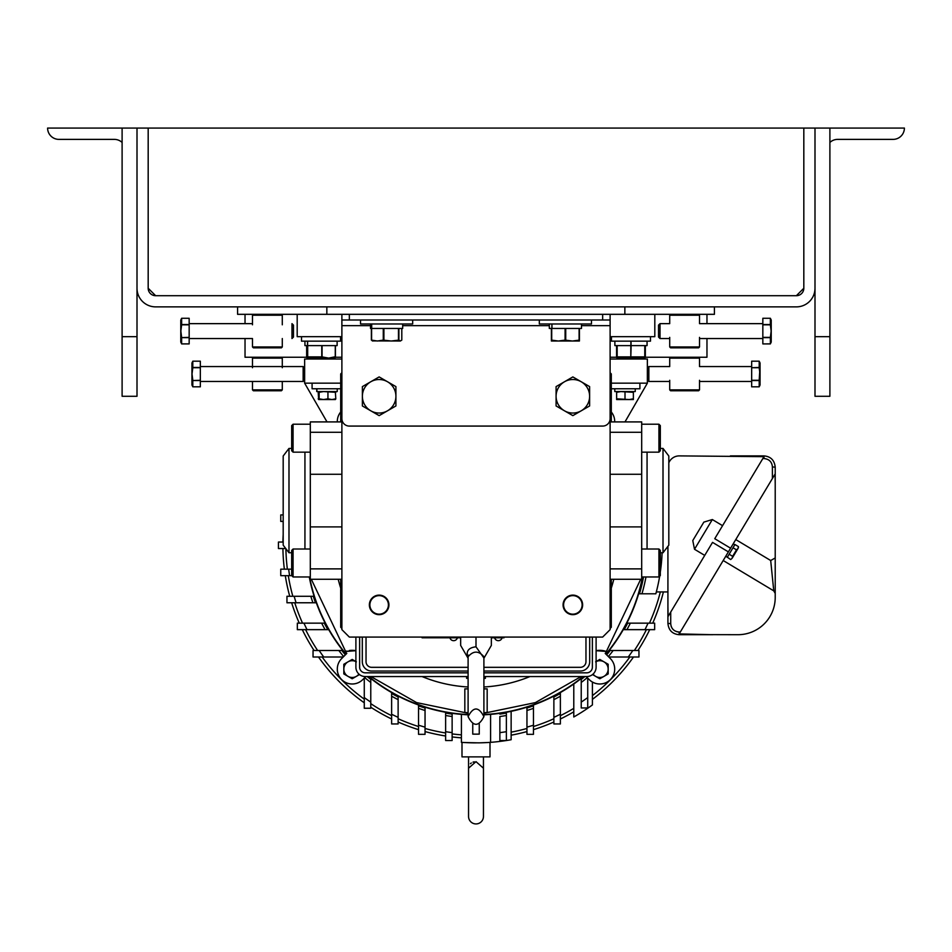 <?xml version="1.0" encoding="UTF-8"?>
<svg xmlns="http://www.w3.org/2000/svg" width="952" height="952" viewBox="0 0 952 952"><rect width="100%" height="100%" fill="white"/><g stroke="black" fill="none" stroke-linecap="round" stroke-linejoin="round"><path stroke-width="1.43" d="M645.277 357.238L706.967 357.238L706.967 338.543M706.967 323.644L706.967 314.327M306.722 357.238L245.033 357.238L245.033 338.543M245.033 323.644L245.033 314.327M335.342 357.238L341.887 357.238M610.113 357.238L616.658 357.238M402.684 323.977L402.684 328.452L370.507 328.452L370.507 323.977M372.839 341.018L371.387 340.102L377.432 341.018L383.275 340.102L391.189 341.018L398.9 340.102L398.9 328.452M398.9 340.102L400.352 341.018L401.803 340.102L401.803 328.452M383.894 340.102L383.894 328.452M398.483 328.452L398.483 340.102M371.589 340.102L371.589 328.452M383.275 328.452L383.275 340.102M371.387 328.452L371.387 340.102M372.327 340.899L400.352 341.018M122.106 336.675L137.005 336.675L137.005 396.282L122.106 396.282L122.106 128.068L148.179 128.068L148.179 288.254L148.179 128.068L814.995 128.068L814.995 396.282L829.894 396.282L829.894 336.675L814.995 336.675M137.005 336.675L137.005 128.068M751.663 380.55L759.196 380.55L759.672 381.788L759.196 380.276L751.663 380.276L751.663 386.821L759.196 386.821L751.663 386.821M751.663 380.276L751.663 367.734L759.196 367.734L759.97 374.005L759.208 367.769M759.97 364.33L759.767 362.748L759.97 364.33M573.628 415.191L576.995 413.251M589.621 405.064L589.621 400.137M588.848 386.155L585.48 384.215M379.919 415.191L383.287 413.251M395.128 386.155L391.772 384.215M369.364 604.889A9.782 9.782 0 0 1 379.146 595.119A9.782 9.782 0 0 1 388.928 604.889A9.782 9.782 0 0 1 379.146 614.671A9.782 9.782 0 0 1 369.364 604.889M563.072 604.889A9.782 9.782 0 0 1 572.854 595.119A9.782 9.782 0 0 1 582.636 604.889A9.782 9.782 0 0 1 572.854 614.671A9.782 9.782 0 0 1 563.072 604.889M369.876 604.889A9.27 9.27 0 0 0 379.146 614.159A9.27 9.27 0 0 0 388.404 604.889A9.27 9.27 0 0 0 379.146 595.631A9.27 9.27 0 0 0 369.876 604.889M563.596 604.889A9.27 9.27 0 0 0 572.854 614.159A9.27 9.27 0 0 0 582.124 604.889A9.27 9.27 0 0 0 572.854 595.631A9.27 9.27 0 0 0 563.596 604.889M341.887 579.268L310.304 579.268L310.304 421.914L341.887 421.914M658.927 424.211L660.319 425.603L660.319 450.76L658.927 452.152L658.927 424.211L641.696 424.211M658.927 549.018L660.319 550.423L660.319 575.567L658.927 576.96L658.927 549.018L641.696 549.018M293.073 452.152L291.681 450.76L291.681 425.603L293.073 424.211L293.073 452.152L310.304 452.152M293.073 576.96L291.681 575.567L291.681 550.423L293.073 549.018L293.073 576.96L310.304 576.96M663.008 552.743L668.816 545.175L668.816 456.008L663.008 448.428L663.008 552.743L660.319 552.743M288.991 552.743L288.991 448.428L283.184 456.008L283.184 545.175L288.991 552.743L291.681 552.743M610.113 336.675L654.809 336.675L654.809 314.327M297.191 314.327L297.191 336.675L341.887 336.675M370.507 325.655L341.887 325.655L341.887 418.63A7.449 7.449 0 0 0 349.348 426.079L602.652 426.079A7.449 7.449 0 0 0 610.113 418.63L610.113 325.655L581.493 325.655M556.087 405.064L556.087 400.137L556.087 405.957L572.854 415.631L589.621 405.957L589.621 386.607L572.854 376.921L556.087 386.607L556.087 397.543M362.379 405.957L379.146 415.631L395.913 405.957L395.913 386.607L379.146 376.921L362.379 386.607L362.379 405.957L379.146 415.631L395.913 405.957L395.913 396.282A16.767 16.767 0 0 1 370.768 410.8A16.767 16.767 0 0 1 362.379 396.282L362.379 405.957L362.379 396.282A16.767 16.767 0 0 1 370.768 381.764L362.379 386.607L362.379 396.282M395.913 391.439L395.913 386.607L379.146 376.921L370.768 381.764A16.767 16.767 0 0 1 395.913 396.282L395.913 405.957L387.523 410.8M610.113 314.327L610.113 319.991L341.887 319.991L341.887 314.327M610.113 319.991L610.113 325.655M341.887 418.63L341.887 629.629L349.348 637.078L602.652 637.078L610.113 629.629L610.113 418.63M341.887 325.655L341.887 319.991M468.098 657.975L467.277 654.952C466.682 650.252 469.586 647.538 476 646.801L476 645.42C495.802 645.42 495.802 645.42 476 645.42C456.198 645.42 456.198 645.42 476 645.42L476 637.078M476 646.801L483.902 657.975M467.539 656.285L467.884 657.392M468.098 656.737L467.277 654.952L468.098 656.737L468.098 716.654C473.37 706.455 478.63 706.455 483.902 716.654L483.902 656.737C478.63 650.597 473.37 650.597 468.098 656.737L468.443 655.154M340.697 579.268L340.697 627.249L341.887 628.439M610.113 628.439L611.303 627.249L611.303 579.268M611.303 421.914L611.303 373.934L610.113 372.732M341.887 372.732L340.697 373.934L340.697 421.914M340.697 604.282A170.468 170.468 0 0 0 341.887 605.817M341.887 395.354A170.468 170.468 0 0 0 340.697 396.889M611.303 396.889A170.468 170.468 0 0 0 610.113 395.354M610.113 605.817A170.468 170.468 0 0 0 611.303 604.282M572.081 377.373L568.713 379.312M556.872 406.409L560.228 408.348M378.372 377.373L375.005 379.312M362.379 387.5L362.379 392.426M363.152 406.409L366.52 408.348M610.113 421.914L641.696 421.914L641.696 579.268L610.113 579.268M460.649 637.792L422.057 637.792L422.057 637.078M504.013 637.078L504.013 637.792L491.351 637.792M556.087 396.282A16.767 16.767 0 0 1 581.232 381.764L572.854 376.921L556.087 386.607L556.087 405.957L564.476 410.8A16.767 16.767 0 0 1 556.087 396.282L556.087 386.607L564.476 381.764M581.232 410.8A16.767 16.767 0 0 1 564.476 410.8L572.854 415.631L589.621 405.957L589.621 396.282A16.767 16.767 0 0 1 581.232 410.8L589.621 405.957M589.621 396.282A16.767 16.767 0 0 0 581.232 381.764L589.621 386.607L589.621 396.282L589.621 386.607M572.854 376.921L581.232 381.764M572.854 415.631L564.476 410.8M379.146 415.631L370.768 410.8M395.913 387.5L395.913 391.403M379.146 376.921L387.523 381.764M362.379 386.607L370.768 381.764M581.493 323.977L581.493 328.452L551.97 328.452L551.97 323.977M551.886 323.977L551.886 328.452L549.316 328.452L549.316 323.977M670.601 314.327L669.708 315.219L669.708 323.644L660.022 323.644L660.022 338.543L658.534 337.044L658.534 325.132L660.022 323.644M698.613 314.327L699.518 315.219L669.708 315.219M698.613 347.849L670.601 347.849L669.708 346.956L699.518 346.956L698.613 347.849M669.708 337.377L669.708 346.956M699.518 337.377L699.518 346.956M699.518 315.219L699.518 323.644L762.838 323.644M814.995 128.068L829.894 128.068L829.894 336.675M762.838 337.627L770.37 337.627L770.846 338.876L770.37 337.365L762.838 337.365L762.838 343.91L770.37 343.898L762.838 343.91M771.144 321.407L770.942 319.848L771.144 321.407M770.942 319.836L770.37 318.277L770.37 324.549L762.838 324.549L762.838 337.365M770.382 324.858L770.918 327.809M771.144 331.07L770.37 337.365M770.37 337.627L770.37 343.898L771.227 342.089L771.227 320.086L770.37 318.277L762.838 318.277L762.838 324.549M762.838 318.277L770.37 318.277M762.838 324.822L770.37 324.822L771.144 331.094M316.742 391.57L316.742 388.773L316.742 391.57M337.246 388.773L337.246 391.57L316.897 391.57L316.897 388.773M474.286 761.802L473.001 762.147M471.299 762.992L470.419 763.694M483.449 816.483L483.449 768.204L483.449 816.483A7.449 7.449 0 0 1 476 823.932A7.449 7.449 0 0 1 468.551 816.483L468.551 768.204L476 761.648L483.449 768.204L483.449 756.876M468.098 712.679A167.576 167.576 0 0 1 464.826 712.489L464.826 688.879L468.098 688.879M346.992 651.061A18.778 18.778 0 0 0 346.576 651.18L346.302 651.263M345.778 651.454L355.893 650.692A18.778 18.778 0 0 0 349.229 650.549M483.902 688.879L487.174 688.879L487.174 712.489A167.576 167.576 0 0 1 483.902 712.679M483.902 714.524A169.42 169.42 0 0 0 583.1 676.563M346.576 651.18A18.778 18.778 0 0 0 345.314 651.632A168.492 168.492 0 0 0 346.79 653.429L341.661 658.558A14.899 14.899 0 0 0 352.192 683.988A14.899 14.899 0 0 0 362.736 679.633L365.794 676.563M586.206 676.563L589.264 679.633A14.899 14.899 0 0 0 613.576 674.789A14.899 14.899 0 0 0 610.339 658.558A14.899 14.899 0 0 1 592.406 682.025L592.406 704.944A197.588 197.588 0 0 1 573.782 716.987L573.782 684.012M359.487 674.552L356.381 676.348A8.378 8.378 0 0 1 348.004 676.348L343.827 673.933L343.827 664.258L352.192 659.427L356.381 661.842M358.928 674.076A8.378 8.378 0 0 1 356.381 676.348L352.192 678.764L348.004 676.348A8.378 8.378 0 0 1 348.004 661.842A8.378 8.378 0 0 1 355.893 661.581M595.619 661.842L599.808 659.427L608.173 664.258L608.173 673.933L603.996 676.348A8.378 8.378 0 0 1 595.619 676.348L592.513 674.552M596.107 661.581A8.378 8.378 0 0 1 608.173 669.089A8.378 8.378 0 0 1 603.996 676.348L599.808 678.764L595.619 676.348A8.378 8.378 0 0 1 593.072 674.076M472.751 723.853L472.751 734.123A188.853 188.853 0 0 0 479.249 734.123L479.249 723.853M490.589 714.381L490.589 742.334A197.588 197.588 0 0 1 479.249 742.846L476 742.846C457.924 742.334 457.924 742.334 476 742.869C494.076 742.334 494.076 742.334 476 742.869L472.751 742.846A197.588 197.588 0 0 1 461.411 742.334L461.411 714.381M463.648 742.489L461.994 742.381L461.994 756.876L490.006 756.876L490.006 742.381L488.352 742.489M464.35 742.536L478.713 742.857M663.401 591.93A193.113 193.113 0 0 1 652.715 623.155M649.716 629.653A193.113 193.113 0 0 1 637.923 650.513M633.508 657.011A193.113 193.113 0 0 1 592.406 699.375M573.782 711.822A193.113 193.113 0 0 1 560.371 718.998M553.874 722.009A193.113 193.113 0 0 1 533.453 729.66M526.956 731.564A193.113 193.113 0 0 1 511.141 735.182M461.411 737.848A193.113 193.113 0 0 1 452.129 736.919M445.631 736.003A193.113 193.113 0 0 1 425.044 731.564M418.547 729.66A193.113 193.113 0 0 1 398.126 722.009M391.629 718.998A193.113 193.113 0 0 1 370.768 707.217M364.271 702.802A193.113 193.113 0 0 1 318.492 657.011M314.077 650.513A193.113 193.113 0 0 1 302.284 629.653M299.285 623.155A193.113 193.113 0 0 1 291.645 602.771M289.741 596.285A193.113 193.113 0 0 1 285.291 575.663M284.362 569.165A193.113 193.113 0 0 1 282.911 548.542M282.911 542.045A193.113 193.113 0 0 1 283.184 534.56M725.745 556.289L727.328 557.241L733.016 547.757L736.503 549.851L737.967 548.53L738.443 546.615L734.956 544.532L733.016 547.757M733.242 543.794L734.825 544.746M729.137 554.231L732.623 556.313L732.147 558.229L730.684 559.55L732.147 558.229L730.684 559.55L727.328 557.229M643.54 576.96A170.503 170.503 0 0 1 639.458 593.798L638.637 593.798A169.718 169.718 0 0 1 626.797 623.155L627.677 623.155A170.503 170.503 0 0 1 624.167 629.653L623.262 629.653A169.718 169.718 0 0 1 609.161 650.513L638.959 650.513L638.959 657.011L608.804 657.011L610.339 658.558L605.21 653.429A168.492 168.492 0 0 0 606.686 651.632A18.778 18.778 0 0 0 596.107 650.692L606.21 651.442M309.567 576.96A169.42 169.42 0 0 0 346.123 654.083M605.877 654.083A169.42 169.42 0 0 0 642.433 576.96M464.826 712.489L464.826 688.879M487.174 688.879L487.174 712.489M368.9 676.563A169.42 169.42 0 0 0 468.098 714.524M345.362 654.857A170.503 170.503 0 0 1 341.839 650.513L342.839 650.513A169.718 169.718 0 0 1 328.738 629.653L327.833 629.653A170.503 170.503 0 0 1 324.323 623.155L325.203 623.155A169.718 169.718 0 0 1 316.314 602.771L315.481 602.771A170.503 170.503 0 0 1 313.303 596.285L314.124 596.285A169.718 169.718 0 0 1 309.257 576.96M340.697 412.002A14.899 14.899 0 0 0 337.305 421.914M614.694 421.914A14.899 14.899 0 0 0 611.303 412.002M610.161 650.513A170.503 170.503 0 0 1 606.638 654.857M468.098 714.821A169.718 169.718 0 0 1 452.129 713.322L452.129 714.119A170.503 170.503 0 0 1 445.631 713.072L445.631 712.274A169.718 169.718 0 0 1 425.044 707.181L425.044 708.002A170.503 170.503 0 0 1 418.547 705.825L418.547 704.992A169.718 169.718 0 0 1 398.126 696.091L398.126 696.971A170.503 170.503 0 0 1 391.629 693.461L391.629 692.556A169.718 169.718 0 0 1 370.768 678.455L370.768 679.442A170.503 170.503 0 0 1 367.198 676.563M584.802 676.563A170.503 170.503 0 0 1 581.232 679.442L581.232 678.455A169.718 169.718 0 0 1 560.371 692.556L560.371 693.461A170.503 170.503 0 0 1 553.874 696.971L553.874 696.091A169.718 169.718 0 0 1 533.453 704.992L533.453 705.825A170.503 170.503 0 0 1 526.956 708.002L526.956 707.181A169.718 169.718 0 0 1 506.369 712.274L506.369 713.072A170.503 170.503 0 0 1 499.871 714.119L499.871 713.322A169.718 169.718 0 0 1 483.902 714.821M341.661 658.558L343.196 657.011L313.041 657.011L313.041 650.513L319.182 650.513A188.853 188.853 0 0 0 323.74 657.011M343.672 656.547A172.883 172.883 0 0 1 338.829 650.513L341.839 650.513M315.481 602.771L312.946 602.771A172.883 172.883 0 0 1 310.804 596.285L313.303 596.285M327.833 629.653L325.096 629.653A172.883 172.883 0 0 1 321.645 623.155L324.323 623.155M627.677 623.155L630.355 623.155A172.883 172.883 0 0 1 626.904 629.653L624.167 629.653M659.677 576.21A186.259 186.259 0 0 1 655.833 593.798L639.458 593.798M581.232 707.967L587.729 707.967L581.232 707.967L587.729 707.967L587.729 697.554L587.729 707.967L581.232 707.967L581.232 679.442L581.232 702.112A188.853 188.853 0 0 0 587.729 697.554L587.729 678.086M370.768 679.442L370.768 708.252L364.271 708.252L364.271 678.086L362.736 679.633A14.899 14.899 0 0 1 337.294 669.089M398.126 696.971L398.126 723.96L391.629 723.96L391.629 693.461M425.044 708.002L425.044 710.501A172.883 172.883 0 0 1 418.547 708.347L418.547 705.825M452.129 714.119L452.129 740.525L445.631 740.525L445.631 713.072M506.369 713.072L506.369 740.525L499.871 740.525L499.871 716.523A172.883 172.883 0 0 0 506.369 715.487L506.369 740.525A197.588 197.588 0 0 0 511.141 739.728L511.141 711.334M533.453 705.825L533.453 734.337L526.956 734.337L526.956 708.002M560.371 693.461L560.371 696.198A172.883 172.883 0 0 1 553.874 699.649L553.874 696.971M338.829 650.513L319.182 650.513M340.697 383.168L304.64 383.168L327.012 421.914M624.988 421.914L647.36 383.168L611.303 383.168M283.184 521.422L280.757 521.422L280.757 514.925L283.184 514.925M285.767 548.542L278.436 548.542L278.436 542.045L283.184 542.045M288.658 569.165A188.853 188.853 0 0 0 289.598 575.663L280.757 575.663L280.757 569.165L291.681 569.165M289.598 575.663L291.764 575.663M294.156 596.285A188.853 188.853 0 0 0 296.108 602.771L286.957 602.771L286.957 596.285L310.804 596.285M296.108 602.771L312.946 602.771M303.95 623.155A188.853 188.853 0 0 0 307.032 629.653L297.333 629.653L297.333 623.155L321.645 623.155M307.032 629.653L325.096 629.653M644.968 629.653A188.853 188.853 0 0 0 648.05 623.155L654.667 623.155L654.667 629.653L626.904 629.653M648.05 623.155L630.355 623.155M660.319 572.081A186.259 186.259 0 0 0 662.116 552.743M418.547 725.198A188.853 188.853 0 0 0 425.044 727.138L425.044 734.337L418.547 734.337L418.547 708.347M425.044 727.138L425.044 710.501M490.589 742.334A197.588 197.588 0 0 0 506.369 740.525L499.871 740.525M553.874 717.344A188.853 188.853 0 0 0 560.371 714.25L560.371 723.96L553.874 723.96L553.874 699.649M560.371 714.25L560.371 696.198M304.64 383.168L304.64 359.023L341.887 359.023M610.113 359.023L647.36 359.023L647.36 383.168M487.65 742.536L479.427 742.846M667.923 591.93L656.333 591.93M285.897 548.709A190.138 190.138 0 0 0 287.373 569.165M288.301 575.663A190.138 190.138 0 0 0 292.835 596.285M294.763 602.771A190.138 190.138 0 0 0 302.546 623.155M305.604 629.653A190.138 190.138 0 0 0 317.635 650.513M322.157 657.011A190.138 190.138 0 0 0 364.271 699.137M370.768 703.647A190.138 190.138 0 0 0 391.629 715.678M398.126 718.748A190.138 190.138 0 0 0 418.547 726.531M425.044 728.47A190.138 190.138 0 0 0 445.631 732.981M452.129 733.921A190.138 190.138 0 0 0 461.411 734.861M511.141 732.147A190.138 190.138 0 0 0 526.956 728.47M533.453 726.531A190.138 190.138 0 0 0 553.874 718.748M560.371 715.678A190.138 190.138 0 0 0 573.782 708.359M592.406 695.626A190.138 190.138 0 0 0 629.843 657.011M634.365 650.513A190.138 190.138 0 0 0 646.396 629.653M649.454 623.155A190.138 190.138 0 0 0 660.331 591.93M667.923 606.602L668.09 616.456L670.72 612.065L670.72 623.667L667.923 623.37C668.613 630.343 672.398 634.115 679.252 634.698C672.398 634.115 668.613 630.343 667.923 623.37L667.923 546.341M668.816 462.803A11.329 11.329 0 0 1 679.252 455.889L763.968 456.674L762.826 458.567L764.063 458.567L763.932 456.008M722.556 525.671L712.334 519.542L703.849 522.112L692.782 540.558L694.508 549.268L704.73 555.397M734.98 455.889L763.885 455.889C770.739 456.46 774.511 460.244 775.214 467.206C774.511 460.244 770.739 456.46 763.885 455.889L764.016 455.889M730.386 455.889L763.885 455.889M670.72 623.667C671.208 628.725 673.992 631.509 679.073 632.009L679.252 634.698L712.75 634.698L679.169 633.913L730.589 548.197L714.75 538.701L762.826 458.567M670.72 612.065L712.536 542.378L728.387 551.886M703.849 522.112L692.782 540.558M723.199 560.514L773.762 590.859L775.214 593.405L775.214 597.439A37.247 37.247 0 0 1 737.955 634.698L679.192 634.567M730.589 548.197L772.405 478.511L772.405 466.908C771.917 461.851 769.145 459.078 764.063 458.567L764.075 458.567M772.405 478.511L775.047 474.12L775.214 483.973L775.214 467.206L772.405 466.908M775.214 483.973L775.214 593.405L775.214 557.967L770.692 560.514L773.762 590.859M770.692 560.514L735.777 539.57M732.623 556.313L736.503 549.851M737.967 548.53L732.147 558.229M114.359 139.385A11.329 11.329 0 0 1 122.106 142.455A11.329 11.329 0 0 0 114.359 139.385L58.929 139.385A11.329 11.329 0 0 1 47.6 128.068L122.106 128.068M253.387 357.238L252.482 358.13L282.292 358.13L281.399 357.238L282.292 358.13L282.292 367.722M304.64 379.967L303.152 381.454L303.152 366.556L200.336 366.556M200.336 367.46L192.804 367.46L192.804 361.189L191.947 363.01L191.947 385.001L192.804 386.821L192.804 380.55L200.336 380.55L200.336 361.189L192.804 361.189L200.336 361.189M192.03 383.68L192.233 385.251L192.03 383.68M192.245 385.298L192.804 386.821L200.336 386.821L200.336 380.55M200.336 380.276L192.804 380.55M192.804 380.276L192.03 374.005L192.804 367.734L200.336 367.734M200.336 386.821L192.804 386.821M837.641 139.385A11.329 11.329 0 0 0 829.894 142.455A11.329 11.329 0 0 1 837.641 139.385L893.071 139.385A11.329 11.329 0 0 0 904.4 128.068L829.894 128.068M670.601 357.238L669.708 358.13L669.708 366.556L648.847 366.556L648.847 381.454L647.36 379.967M698.613 357.238L699.518 358.13L669.708 358.13M698.613 390.772L670.601 390.772L669.708 389.868L699.518 389.868L698.613 390.772M669.708 380.288L669.708 389.868M699.518 380.288L699.518 389.868M699.518 358.13L699.518 366.556L751.663 366.556M360.522 319.991L360.522 323.977L412.668 323.977L412.668 319.991M645.349 345.612L645.349 356.893M645.206 356.893L645.206 345.612M616.587 345.612L616.587 356.893L617.455 356.893M616.979 358.083L617.003 356.893L616.979 358.083M281.399 314.327L282.292 315.219L282.292 324.799M253.387 314.327L252.482 315.219L252.482 324.799M253.387 347.849L252.482 346.956L282.292 346.956L281.399 347.849L253.387 347.849M282.292 338.543L282.292 346.956M189.162 338.543L252.482 338.543L252.482 346.956M282.292 315.219L252.482 315.219M237.583 306.877L237.583 314.327L326.845 314.327L326.845 306.877M326.845 314.327L624.857 314.327L624.857 306.877M814.995 288.254A18.623 18.623 0 0 1 796.372 306.877L155.628 306.877A18.623 18.623 0 0 1 137.005 288.254M803.821 288.254A7.449 7.449 0 0 1 796.372 295.703L155.628 295.703A7.449 7.449 0 0 1 148.179 288.254L155.628 295.703L796.372 295.703L803.821 288.254L803.821 128.068L803.821 288.254M624.857 314.327L714.417 314.327L714.417 306.877M650.49 336.675L650.49 341.149L611.446 341.149L611.446 336.675M340.697 388.773L312.161 388.773M371.673 323.977L371.673 328.452L371.732 323.977M585.968 661.664L585.968 637.078L585.968 661.664A5.664 5.664 0 0 1 580.303 667.328A5.664 5.664 0 0 0 585.968 661.664M371.697 667.328L468.098 667.328L371.697 667.328A5.664 5.664 0 0 1 366.032 661.664A5.664 5.664 0 0 0 371.697 667.328M483.902 667.328L580.303 667.328L483.902 667.328M366.032 637.078L366.032 661.664L366.032 637.078M644.956 358.083L644.944 356.893L644.861 358.13L617.003 358.095M620.537 357.773L617.158 356.893L630.807 356.893L630.807 345.612M627.439 357.773L625.25 358.047M623.31 358.083L622.715 358.047M641.398 357.773L639.22 358.047M637.281 358.083L636.686 358.047M634.508 357.773L631.128 356.893L644.778 356.893L644.778 345.612M614.873 341.149L614.873 345.612L631.045 345.612L631.045 341.149M644.944 345.612L644.778 356.893M631.128 345.612L630.807 356.893M617.158 345.612L617.158 356.893L617.003 345.612M635.258 388.773L635.258 391.57L614.79 391.57L614.79 388.773L614.79 391.57M253.387 390.772L252.482 389.868L282.292 389.868L281.399 390.772L253.387 390.772M282.292 381.454L282.292 389.868M252.482 381.454L252.482 389.868M252.482 358.13L252.482 367.722M759.196 380.55L759.196 386.821L760.053 385.001L760.053 363.01L759.196 361.189L759.196 367.46L751.663 367.734M759.767 370.875L759.196 380.276M751.663 361.189L759.196 361.189L751.663 361.189L751.663 367.46M307.044 358.083L335.021 358.083M322.073 345.612L322.073 356.893L328.666 358.095L334.545 356.893M306.651 345.612L306.651 356.893L307.52 356.893L307.603 341.149M335.413 345.612L335.413 356.893M335.271 356.893L335.271 345.612M307.686 345.612L307.686 356.893L321.764 356.893L321.764 345.612M306.651 356.893L307.686 356.893M318.658 391.57L318.182 392.319L318.658 391.57L319.134 392.319L323.537 391.57L335.806 392.319L335.401 391.593M335.401 399.531L335.806 398.805L331.867 399.554L335.366 399.554L335.806 398.805L335.33 391.57M327.94 392.319L327.94 398.805L323.537 399.554L319.134 398.805L318.658 399.554L318.182 392.319M318.182 398.805L318.658 399.554L331.867 399.554L327.94 398.805M319.134 392.319L319.134 398.805M180.856 340.768L181.059 342.327L180.856 340.768M181.059 342.339L181.63 343.91L181.63 337.627L189.162 337.627L189.162 318.277L181.63 318.277L189.162 318.277M189.162 324.549L181.63 324.549L181.63 318.277L180.773 320.086L180.773 342.089L181.63 343.91L189.162 343.91L189.162 337.627M340.554 336.675L340.554 341.149L301.51 341.149L301.51 336.675M647.062 341.149L647.062 345.612L631.045 345.612M630.89 345.612L630.89 341.149M293.466 331.094L293.466 337.044L291.978 338.543L291.978 323.644L293.466 325.132L293.466 331.094M189.162 337.365L181.63 337.627M181.63 337.365L180.856 331.094L181.63 324.822L189.162 324.822M189.162 343.898L181.63 343.898M630.593 358.13L630.593 359.023M619.419 358.13L619.419 359.023M616.634 391.57L616.634 392.319L620.823 391.57L633.377 392.319L633.377 391.57M633.377 392.319L633.377 398.805L629.201 399.554L616.634 398.805L616.634 399.554L633.377 399.554L633.377 398.805M625.012 392.319L625.012 398.805M616.634 392.319L616.634 398.805M485.389 676.563L485.389 678.359L483.902 678.359M468.098 678.359L466.611 678.359L466.611 676.563M483.902 672.838L586.718 672.838A5.664 5.664 0 0 0 592.37 667.173L592.37 637.078M483.902 676.563L586.718 676.563A9.389 9.389 0 0 0 596.107 667.173L596.107 637.078M359.63 637.078L359.63 667.173A5.664 5.664 0 0 0 365.282 672.838L468.098 672.838M355.893 637.078L355.893 667.173A9.389 9.389 0 0 0 365.282 676.563L468.098 676.563M337.127 341.149L337.127 345.612L307.603 345.612M307.52 341.149L307.52 345.612L304.938 345.612L304.938 341.149M362.307 637.078L362.307 661.664A9.389 9.389 0 0 0 371.697 671.053L468.098 671.053M483.902 671.053L580.303 671.053A9.389 9.389 0 0 0 589.693 661.664L589.693 637.078M539.332 319.991L539.332 323.977L591.478 323.977L591.478 319.991M639.911 383.168L639.911 388.773L611.303 388.773M579.411 340.102L579.411 341.018L551.398 341.018L551.398 340.102L558.408 341.018L565.095 340.102L572.414 341.018L579.411 340.102L579.411 328.452M565.726 340.102L565.726 328.452M579.102 328.452L579.102 340.102M551.708 340.102L551.708 328.452M565.095 328.452L565.095 340.102M551.398 328.452L551.398 340.102M310.304 474.274L341.887 474.274M304.938 549.018L304.938 452.152M647.062 452.152L647.062 549.018M549.316 325.655L402.684 325.655M349.348 314.327L349.348 319.991M602.652 319.991L602.652 314.327M310.304 568.88L341.887 568.88M310.304 526.896L341.887 526.896M310.304 432.291L341.887 432.291M641.696 432.291L610.113 432.291M641.696 474.274L610.113 474.274M641.696 526.896L610.113 526.896M641.696 568.88L610.113 568.88M423.842 637.792L423.842 637.078M502.228 637.792L502.228 637.078M338.21 579.268A141.919 141.919 0 0 0 340.697 588.134M422.069 676.563A141.919 141.919 0 0 0 468.098 686.987M483.902 686.987A141.919 141.919 0 0 0 529.931 676.563M611.303 588.134A141.919 141.919 0 0 0 613.79 579.268M613.171 650.513A172.883 172.883 0 0 1 608.328 656.547M645.968 576.96A172.883 172.883 0 0 1 641.946 593.798M587.265 677.622A172.883 172.883 0 0 1 581.232 682.465M370.768 682.465A172.883 172.883 0 0 1 364.735 677.622M398.126 699.649A172.883 172.883 0 0 1 391.629 696.198M452.129 716.523A172.883 172.883 0 0 1 445.631 715.487M533.453 708.347A172.883 172.883 0 0 1 526.956 710.501M632.818 650.513A188.853 188.853 0 0 1 628.26 657.011M370.768 702.112A188.853 188.853 0 0 1 364.271 697.554M398.126 717.344A188.853 188.853 0 0 1 391.629 714.25M452.129 732.635A188.853 188.853 0 0 1 445.631 731.683M506.369 731.683A188.853 188.853 0 0 1 499.871 732.635M533.453 725.198A188.853 188.853 0 0 1 526.956 727.138M712.334 519.542L694.508 549.268M680.311 632.009L677.86 631.926M677.443 631.854L676.765 631.688M671.35 626.844L671.112 626.19M658.927 452.152L641.696 452.152M658.927 576.96L641.696 576.96M449.927 637.792A3.844 3.844 0 0 0 457.377 637.792M494.623 637.792A3.844 3.844 0 0 0 502.073 637.792M483.902 658.272L491.351 645.42L491.351 637.078M460.649 637.078L460.649 645.42L468.098 658.272L460.649 645.42M468.098 716.654C473.37 726.84 478.63 726.84 483.902 716.654M291.681 448.428L288.991 448.428M660.319 448.428L663.008 448.428M293.073 549.018L310.304 549.018M293.073 424.211L310.304 424.211M762.838 338.543L699.518 338.543M669.708 338.543L660.022 338.543M468.098 713.25L416.607 702.6L370.923 676.563M311.316 579.268L345.647 651.501M468.551 768.204L468.551 756.876M483.902 713.25L535.393 702.6L581.077 676.563M606.353 651.501L640.684 579.268M774.976 592.263L775.202 593.263L774.976 592.263M775.214 584.29L775.214 572.069M738.419 547.781L738.443 546.615M200.336 381.454L303.152 381.454M304.64 368.043L303.152 366.556M312.089 388.773L312.089 383.168M751.663 381.454L699.518 381.454M669.708 381.454L648.847 381.454M647.36 368.043L648.847 366.556M321.407 358.13L321.407 359.023M332.581 358.13L332.581 359.023M189.162 323.644L252.482 323.644"/></g></svg>
